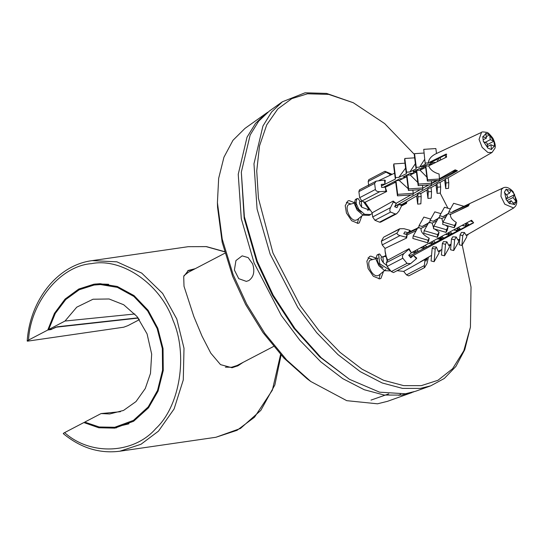 <?xml version="1.0" encoding="UTF-8"?>
<svg xmlns="http://www.w3.org/2000/svg" width="544" height="544" viewBox="0 0 544 544"><rect width="100%" height="100%" fill="white"/><g stroke="black" fill="none" stroke-linecap="round" stroke-linejoin="round"><path stroke-width="0.82" d="M371.001 400.105L388.763 393.87M217.416 202.633L217.559 207.271L222.176 242.277L232.655 276.352L245.636 304.531L262.97 332.574L283.934 358.088L307.068 378.733L310.794 381.5L286.661 359.972L264.792 333.35L246.704 304.096L233.165 274.693L222.231 239.149L217.416 202.633L218.661 178.357L223.958 157.182L232.975 140.304L244.977 128.391L266.186 113.302L255.551 123.366L247.044 137.156L238.238 174.27L241.291 218.729L254.102 262.99L281.35 315.547L299.941 340.347L320.817 361.862L342.727 378.624L364.283 389.742L384.254 395.06L401.764 395.08L413.787 391.864M346.365 202.314L350.989 204.02M358.605 218.606L357.36 223.38M361.882 215.873L359.271 222.924L357.979 223.332L351.648 220.735L346.433 212.996L345.222 205.659L347.827 201.008L349.119 200.6L355.103 202.898M368.009 257.829L372.633 259.542M380.249 274.128L379.005 278.895M383.527 271.395L380.916 278.44L379.63 278.854L373.293 276.25L368.077 268.518L366.867 261.174L369.478 256.53L370.763 256.115L376.747 258.414M248.826 280.561L246.337 281.384L238.728 278.657L234.389 270.028L235.953 260.556L242.155 255.857L248.146 257.598L252.613 263.826C255.02 271.408 253.756 276.984 248.826 280.561M411.964 392.557L387.464 401.336L377.488 403.804L346.746 400.67L310.794 381.5M400.5 394.271L398.922 395.42M267.791 112.207L266.186 113.302M462.21 244.922L471.029 287.062L470.431 327.134L463.808 350.751L452.601 368.716L437.954 380.29L421.267 385.655L403.689 385.635L383.629 380.297L361.978 369.131L339.973 352.294L319.002 330.684L300.329 305.776L272.966 252.994L258.441 198.342L256.734 170.972L259.508 145.914L266.73 124.841L277.828 108.922L291.795 98.641L307.476 93.792L328.732 94.398L353.287 102.734L384.642 123.563L414.433 154.455M435.554 185.048L436.172 186.096M440.164 193.106L447.909 208.23M450.48 213.806L450.718 214.343M353.287 102.734L326.597 93.412L305.068 92.793L282.404 101.769L271.592 112.01L262.936 126.038L253.973 163.785L257.081 209.018L270.116 254.041L297.826 307.503L316.744 332.731L337.98 354.62L360.271 371.668L382.201 382.976L402.512 388.389L420.322 388.409L430.705 385.846L444.292 378.474L455.913 366.418L464.739 349.778L470.431 327.134M282.404 101.769L269.362 111.044L258.706 121.128L250.172 134.953L241.325 172.142L244.378 216.784L257.244 261.236L273.197 295.202L294.964 328.59L321.218 357.741L349.479 379.318L379.583 392.176L405.396 393.774L415.636 391.238L430.705 385.846M241.325 172.142L244.174 218.3L256.829 262.018L272.524 295.426L293.93 328.263L319.75 356.932L349.479 379.318M225.379 367.173L231.642 367.241L237.123 365.486L273.605 346.446M224.924 253.184L188.442 272.231L183.933 275.658M54.264 327.855L56.114 327.094M56.08 327.196L138.244 318.063M54.244 327.903L51.095 329.548L47.784 330.031L54.441 313.351L65.069 299.078L78.771 289.034L93.949 284.192L100.103 283.696L117.266 286.464L134.042 295.596L148.104 310.284L157.808 328.27L163.044 348.602L163.254 370.518L158.066 391.116L148.498 407.83L133.606 421.267L114.838 428.121L98.818 427.774L83.858 422.559L85.258 422.355M139.407 319.641L127.888 325.652L123.74 327.196L27.703 341.136C26.874 341.17 27.152 340.816 28.54 340.075L47.784 330.031M27.703 341.136L27.2 341.04C30.002 299.73 57.882 264.948 92.215 260.624L188.258 246.684L206.067 246.602L224.536 251.784M138.897 318.94L138.156 319.042M51.095 329.548L51.184 329.202M83.715 287.762L95.608 283.982M116.491 427.856L104.013 427.611M83.858 422.559L64.614 432.609C63.226 433.344 62.948 433.697 63.777 433.67M242.991 362.426L238.122 365.684L232.03 367.751L220.51 364.623L210.793 353.158L202.028 336.158L193.834 316.52L184.008 286.28L183.709 276.502L188.387 270.416L195.235 268.682M193.732 269.47L187.605 270.864M237.15 366.166L239.999 363.99M138.06 317.825L57.297 326.774L51.809 329.113L48.661 329.569L65.001 321.042L134.824 313.983M120.489 411.692L101.082 413.569L84.742 422.103L99.232 426.992L114.716 427.271L133.409 420.403L148.206 406.926L157.542 390.422L162.574 370.144L162.336 348.595L157.175 328.603L147.635 310.903L133.838 296.426L117.368 287.375L100.49 284.553L94.071 285.042L79.213 289.762L65.783 299.506L55.311 313.358L48.661 329.569M101.082 413.569L109.691 413.97L123.536 410.428L136 401.574L145.268 388.532L150.477 373.449L151.674 354.137L147.07 333.88L136.993 316.479L123.685 304.742L109.072 298.982L93.031 299.227L76.745 307.176L65.001 321.042M114.716 427.271L128.921 423.817M108.671 284.315L103.639 284.097L94.071 285.042M372.212 213.296L370.648 214.533L364.636 214.309L358.754 209.256L355.837 202.62L356.993 198.669L358.02 198.458L360.182 201.552C358.741 201.96 359.244 203.844 361.685 207.203L369.553 210.086M368.39 208.556L367.751 210.528M365.459 203.313L364.915 202.246M356.313 199.301L355.375 199.519L354.219 203.463L357.136 210.1L363.018 215.152L369.029 215.376L369.77 214.9M363.358 201.606L368.71 208.998M387.92 184.953L388.028 185.953M404.886 176.997L404.988 177.589M413.386 170.218L413.494 173.393M421.784 166.076L421.988 169.204M430.195 161.928L430.481 165.016M444.094 176.1L445.04 175.705M438.586 158.501L439.001 160.82M451.561 171.87L454.288 170.782M361.352 212.126L358.918 210.433L356.864 207.89L355.694 205.204L355.885 202.905M386.274 186.816L385.54 186.198M394.89 182.566L393.999 181.778M389.545 184.103L389.654 185.15M397.997 179.69L398.065 180.52M412.1 174.08L411.373 173.373M406.429 175.29L406.613 176.786M414.943 171.612L415.126 172.591M423.361 166.886L423.613 168.402L419.043 168.701L413.256 171.727L416.5 171.51M437.886 161.364L437.43 160.84M431.8 162.622L432.113 164.213M445.461 175.324L447.902 173.944M446.461 157.141L444.666 155.326M440.205 157.658L440.633 160.011M453.023 171.04L455.675 170.102M444.856 157.93L444.319 158.195M361.685 207.203L361.345 201.715L362.018 201.062M364.086 214.037L357.394 219.613L355.756 220.252C349.316 221.109 343.325 204.32 350.078 204.34M390.517 270.626L379.678 263.684L378.638 254.191L379.664 253.98L381.827 257.074C380.385 257.475 380.888 259.359 383.33 262.725L386.41 265.248M466.154 223.169L465.943 224.556L468.602 225.243M465.922 224.631L465.168 226.358M457.701 227.732L457.66 228.12M457.246 229.724L456.763 230.697M449.228 232.308L448.29 235.178M440.769 236.878L439.831 239.591M432.31 241.448L431.385 243.984M423.824 246.031L422.953 248.404M415.358 250.607L414.501 252.817M387.104 258.835L386.131 256.251M377.958 254.816L377.019 255.034L375.863 258.978L378.787 265.622L384.662 270.674L390.68 270.912M385.05 250.92L387.178 261.134M415.072 250.757L416.86 252.158M423.402 246.262L425.292 247.751M431.739 241.76L433.752 243.338M440.096 237.245L442.197 238.925M448.433 232.744L450.622 234.525M456.763 228.242L459.088 230.112M465.12 223.727L467.534 225.699M382.996 267.641L380.562 265.955L378.508 263.412L377.339 260.726L377.529 258.42M409 254.966L410.04 255.714M420.974 247.976L420.927 247.595M416.67 249.893L418.479 251.308M429.434 243.576L429.366 243.039M425 245.398L426.911 246.908M437.872 239.156L437.784 238.49M433.337 240.897L435.37 242.488M446.304 234.75L446.202 233.947M441.694 236.382L443.816 238.082M454.764 230.35L454.641 229.384M450.031 231.873L452.241 233.682M463.216 225.93L463.053 224.842M458.361 227.378L460.707 229.269M471.641 221.524L471.464 220.3M466.725 222.863L469.152 224.856M409.244 255.918L409.625 255.435M412.277 252.273L415.99 252.606M417.105 252.028L418.078 251.036M420.553 247.799L424.483 248.173M425.619 247.581L426.523 246.643M428.842 243.318L432.854 243.807M434.071 243.168L434.962 242.216M437.152 238.83L441.313 239.387M442.442 238.802L443.414 237.803M445.454 234.348L449.82 234.947M450.942 234.362L451.86 233.417M453.75 229.867L458.198 230.574M459.415 229.942L460.299 228.99M462.06 225.379L466.636 226.168M467.786 225.57L468.751 224.577M470.376 220.884L472.79 221.864M383.33 262.718L382.99 257.23L384.091 256.401L386.342 256.87M385.737 269.552L379.039 275.135L377.4 275.774C370.96 276.624 364.97 259.835 371.722 259.855M402.852 258.23C401.996 256.768 402.417 255.163 404.117 253.416L408.762 249.274L411.38 252.851L408.694 255.238L410.774 257.808L413.46 255.422L416.405 258.699L410.632 263.622L407.021 263.364L402.852 258.23L387.124 266.438L386.274 262.732L387.722 260.168L409.088 248.696L410.89 251.899M407.021 263.364L391.292 271.578L387.124 266.438M391.292 271.578L393.509 272.558L410.632 263.622M408.279 232.771L404.838 231.839L403.77 233.723L407.211 234.648L406.001 237.218L400.037 235.606C397.773 234.879 396.787 234.008 397.079 232.995L399.745 228.759L403.947 228.704L409.911 230.316L408.279 232.771L405.538 234.199M399.745 228.759L383.887 237.041L399.208 229.235M397.079 232.995L381.351 241.21L383.479 237.442M428.434 257.162L426.999 263.5L424.585 267.607L408.728 275.883L406.511 274.904L403.675 271.408L424.789 259.549M424.864 267.267C424.354 268.008 424.184 267.444 424.354 265.588L424.932 260.562L426.333 258.23L426 261.134L427.224 257.863M381.351 241.21L382.201 244.922L400.037 235.606M512.938 192.318L514.617 194.548L512.944 197.52L516.229 201.593L514.454 204.734L511.17 200.654L509.463 203.64L505.995 199.356L507.695 196.37L504.376 192.311L506.151 189.169L509.47 193.236L511.142 190.264L512.938 192.318M509.47 193.236L506.437 194.82M511.965 191.257L513.822 193.535M411.339 252.776L471.56 220.245L473.647 222.816L410.196 257.088M397.113 270.674L403.675 271.408M432.154 248.316L431.079 260.95L434.126 261.712L435.2 249.07L432.154 248.316L433.044 246.738L436.356 247.03L438.267 251.491L441.878 249.41M446.903 241.828L445.502 244.31L442.374 243.535L443.462 241.611L446.903 241.828L448.718 245.46L451.044 244.12M456.226 237L454.628 239.822L451.472 239.04L452.73 236.824L456.226 237L457.953 240.135L459.714 239.115M464.481 232.526L462.747 235.593L460.068 234.933L461.496 232.417L464.481 232.526L466.147 235.409L513.665 207.998L515.726 205.958L516.65 203.49L516.8 200.695L513.06 191.61C509.374 187.714 506.076 186.47 503.166 187.884L501.425 189.55L500.956 196.404L504.778 204.197L513.665 207.998M405.702 234.24L417.241 228.786M428.543 222.924L422.158 226.46L428.135 223.632M438.219 218.375L433.18 221.252L437.838 219.048M447.603 213.969L442.925 216.648L447.25 214.601M503.166 187.884L453.669 211.12L451.568 212.561L469.37 204.143L468.309 206.026L450.5 214.438C450.058 217.09 451.982 219.756 456.294 222.428L455.654 225.209L454.226 227.732L442.666 224.346L442.993 222.115L454.56 225.495L454.226 227.732M446.182 216.485L441.857 218.525L442.925 222.584M445.454 225.162L448.045 226.916L447.318 230.153L446.06 232.37L433.48 228.691L433.867 226.066L446.447 229.738L446.06 232.37M436.771 220.932L432.12 223.128L433.602 227.868M434.704 229.044L439.042 232.132L438.348 235.294L437.254 237.225L423.769 233.281L424.15 230.676L437.634 234.614L437.254 237.225M427.067 225.515L421.097 228.344C420.519 231.703 423.225 234.988 429.196 238.197L428.556 241.203L427.666 242.787L412.835 238.449L413.209 235.906L418.003 227.44L421.097 228.344M416.174 230.67L407.143 234.933M407.089 235.294L406.64 238.007L385.036 248.418C384.826 252.096 385.723 256.006 387.722 260.168M511.17 200.654L508.286 202.157M512.944 197.52L507.022 200.607M516.229 201.593L513.21 203.17M514.617 194.548L506.26 198.907M457.021 230.758L456.192 230.71M460.068 234.933L459.238 244.786L461.91 245.446L466.704 236.98L466.902 234.661M451.472 239.04L450.568 249.764L453.716 250.546L458.51 242.073L458.742 239.353M442.374 243.535L441.402 255.027L444.53 255.802L449.324 247.33L449.548 244.63M434.126 261.712L438.926 253.239L439.144 250.607M437.906 239.17L437.974 238.388M438.008 237.966L441.055 238.721L442.15 236.796M440.062 250.451L439.987 251.355L439.103 251.138M439.987 251.355L440.708 250.084M441.055 238.721L440.994 239.482M443.013 237.504L442.755 238.544M435.2 249.07L436.356 247.03M448.066 235.164L448.508 232.696M448.236 233.186L451.357 234.008M451.724 233.322L451.357 233.961M458.483 210.671L468.554 205.408M448.528 213.996L448.854 211.766L451.568 212.561M439.341 218.341L439.729 215.71L442.925 216.648M429.631 222.931L430.012 220.32L433.18 221.252M418.696 228.099L419.064 225.556L422.158 226.46M451.03 244.317L450.384 245.453L449.5 245.228M450.473 244.453L450.384 245.453M444.53 255.802L445.502 244.31M419.064 225.556L423.864 217.083L430.712 219.089M457.157 230.751L457.334 228.691L460.482 229.473M457.953 227.596L457.334 228.691M413.209 235.906L428.04 240.244L429.196 238.197M459.632 240.094L458.687 239.972M459.666 239.149L459.578 240.19M453.716 250.546L454.628 239.822M440.905 213.636L434.806 211.854L430.012 220.32M432.12 223.128L428.944 222.204L424.15 230.676M439.042 232.132L437.634 234.614M465.78 226.345L465.929 224.577L466.84 222.972M468.296 234.165L467.772 235.096L467.01 234.906M450.432 208.971L444.523 207.244L439.729 215.71M461.91 245.446L462.747 235.593M467.826 234.437L467.772 235.096M441.857 218.525L438.661 217.593L433.867 226.066M448.045 226.916L446.447 229.738M463.93 206.305L453.648 203.293L448.854 211.766M450.5 214.438L447.787 213.649L442.993 222.115M456.294 222.428L454.56 225.495M428.04 240.244L427.666 242.787M426.163 259.726L427.067 259.25M409.367 256.068L473.45 222.612M410.217 257.115L413.46 255.422M414.276 256.081L416.731 258.121L416.405 258.699M424.932 260.562L424.293 259.774L426.02 258.645M385.036 248.418L382.201 244.922M406.64 238.007L406.001 237.218M409.911 230.316L410.55 231.105L410.054 231.329M409.591 231.608L408.823 232.234M408.762 249.274L409.088 248.696M390.646 212.065C389.599 211.364 389.558 209.889 390.517 207.645L393.292 202.008L396.27 203.463L394.665 206.72L396.977 207.665L398.582 204.408L401.758 205.476L398.983 211.106L396.624 213.785L395.264 213.955L390.646 212.065L374.918 220.279L372.674 216.961L372.15 212.82L393.169 201.069L395.644 202.973M395.264 213.955L379.535 222.17L374.918 220.279M379.535 222.17L380.542 222.183L396.624 213.785M384.88 184.124L381.262 184.409L381.65 187.449L385.261 187.17L385.995 191.209L379.739 191.692C377.284 191.726 375.836 190.985 375.387 189.475L374.619 183.389L376.156 181.138L384.581 180.05L384.88 184.124L381.453 185.912M376.156 181.138L359.482 189.842L358.884 191.604L374.619 183.389M375.387 189.475L359.652 197.69L358.884 191.604M391 174.862L386.029 172.149C384.683 171.34 384.513 171.122 385.519 171.503L392.136 174.332M368.71 185.606L368.186 181.465L368.784 179.704L384.866 171.306L385.519 171.503M391.32 174.712L390.565 174.27L391.476 174.644M401.52 205.952L406.518 203.34L406.783 201.647M359.652 197.69L361.903 201.008L379.739 191.692M487.73 133.953L489.654 134.871L490.273 139.679L493.918 141.182L494.557 146.254L490.919 144.752L491.511 149.573L487.662 147.995L487.07 143.174L483.398 141.685L482.759 136.612L486.424 138.101L485.806 133.294L487.73 133.953M486.424 138.101L483.174 139.801M486.717 133.654L488.77 134.49M439.674 178.609L455.158 169.823L457.463 170.768L394.89 206.271M401.649 204.612L417.302 195.582L417.67 194.296L420.77 193.256L421.185 196.561L417.996 196.853L417.67 204.122L420.859 203.83L421.185 196.561M420.546 193.705L427.536 189.672L427.856 188.707L431.018 187.517L431.528 191.529L428.25 191.821L427.958 198.431L431.229 198.138L431.528 191.529M430.862 187.755L436.628 184.43L436.92 183.634L440.089 182.356L440.667 186.918L437.369 187.218L437.09 193.378L440.388 193.086L440.667 186.918M439.98 182.498L445.223 179.472L445.475 178.867L448.161 177.725L448.793 182.682L445.985 182.934L445.733 188.605L448.535 188.353L448.793 182.682M381.46 185.96L395.338 179.112L395.57 177.616L398.813 177.398L406.307 173.706L406.552 172.169L409.87 171.952L416.051 168.905L416.31 167.355L419.642 167.13L425.258 164.363L425.476 163.044L428.312 162.853L446.168 154.047L446.556 157.094L428.699 165.9C430.134 169.694 433.602 172.4 439.09 174.012L439.518 180.288L427.373 181.091L425.646 167.402L420.029 170.17L426.877 177.133M405.6 168.096L398.813 177.398M415.385 163.662L409.87 171.952M424.633 159.385L419.642 167.13M423.735 149.355L425.258 164.363L423.735 149.355L435.873 148.553L436.499 153.51L435.982 153.748L481.515 132.362L479.04 139.38L482.161 147.37L487.9 152.497L492.021 152.476L494.945 148.267C495.761 146.078 495.06 142.718 492.857 138.176C489.6 134.042 487.546 132.11 486.703 132.389C483.242 131.791 481.508 131.777 481.515 132.362M436.499 153.51C431.508 155.815 428.774 158.93 428.312 162.853M420.029 170.17L416.67 170.394L418.397 184.083L431.61 183.212L431.372 184.763L418.166 185.633L416.432 171.945L410.258 174.991L417.758 182.417M410.258 174.991L406.926 175.209L406.688 176.752L399.201 180.445L408.204 188.7M397.453 195.847L397.684 194.351L413.256 193.317L413.025 194.82L397.453 195.847L395.726 182.158L385.302 187.299M385.601 188.102L386.702 191.495L365.044 202.293L372.15 212.82M396.086 203.334L410.856 194.963M413.209 193.623L420.199 189.659M422.783 188.197L428.495 184.953M431.61 183.185L436.349 180.499M490.919 144.752L487.492 146.533M490.273 139.679L485.112 142.372M493.918 141.182L487.254 144.656M489.654 134.871L486.241 136.646M417.67 204.122L416.636 195.962M383.398 187.313L395.937 180.771M396.175 180.642L399.65 178.833L402.907 178.616M413.875 173.203L409.918 173.468L402.907 177.133L406.382 176.902M432.834 163.86L427.672 164.2L422.409 166.947L425.748 166.729M446.699 154.265L430.528 162.71L435.887 162.357M416.051 168.905L416.289 167.355L414.555 153.666L414.317 155.21L416.051 168.905M406.307 173.706L406.538 172.169L404.811 158.481L404.58 160.018L406.307 173.706M426.897 190.046L427.958 198.431M410.897 174.672L410.74 173.414M395.57 177.616L393.836 163.928L393.611 165.424L395.338 179.112M399.201 180.445L395.95 180.656L395.726 182.158M397.684 194.351L395.95 180.656M413.256 193.317L412.835 190.012M404.974 163.186L393.836 163.928M437.09 193.378L436.009 184.79M420.369 168.62L420.539 169.925M406.926 175.209L408.653 188.904L422.817 187.966L422.579 189.502L408.422 190.441L408.653 188.904M422.484 185.348L422.817 187.966M414.65 157.828L404.811 158.481M444.604 176.739L444.414 175.923M445.053 175.556L445.169 176.446M445.733 188.605L444.625 179.819M429.196 164.098L429.379 165.56M431.31 180.832L431.61 183.212M423.83 153.048L414.555 153.666M428.699 165.9L425.85 166.083L427.577 179.778L439.715 178.969M437.22 159.215L437.519 161.548M417.67 194.296L417.996 196.853M428.25 191.821L427.856 188.707M436.92 183.634L437.369 187.218M436.519 180.486L436.574 180.928M435.975 181.247L435.86 180.771M445.475 178.867L445.985 182.934M406.688 176.752L408.422 190.441M416.67 170.394L416.432 171.945M418.166 185.633L418.397 184.083M425.85 166.083L425.646 167.402M427.373 181.091L427.577 179.778M424.143 187.422L428.93 184.919M431.562 183.552L437.56 180.418M439.668 179.316L456.566 170.496M394.849 206.36L398.582 204.408M390.13 175.27L389.796 174.372M388.6 175.991L389.912 175.304M399.398 204.51L401.635 204.537L401.758 205.476M365.044 202.293L361.903 201.008M386.702 191.495L385.995 191.209M384.581 180.05L385.295 180.343L384.975 183.158M393.292 202.008L393.169 201.069M354.797 202.647L356.381 204.755M28.54 340.075C30.471 302.246 60.445 265.853 91.487 263.636C121.972 257.448 160.793 284.444 173.012 320.334C188.183 354.688 179.982 406.232 155.795 428.584C133.817 454.043 90.399 455.96 64.614 432.609M63.308 433.643C80.689 447.964 99.552 453.818 119.884 451.207L140.998 444.264L158.481 431.14L174.094 408.959L183.28 379.936L184.001 348.276L176.78 318.995L162.629 293.406L141.705 273.095L116.885 261.827L92.215 260.624M280.595 354.504L272.374 390.15L254.517 417.2L237.041 430.318L215.92 437.267L119.884 451.207M404.117 253.416L386.274 262.732M424.354 265.588L406.511 274.904M514.515 194.738L516.025 201.314M515.828 202.32L514.882 203.993M514.25 204.456L509.592 203.436M508.667 202.633L506.818 200.348M506.117 199.152L504.614 192.569M504.805 191.57L505.757 189.897M506.389 189.434L511.047 190.454M390.517 207.645L372.674 216.961M406.674 202.715L401.73 205.299M368.186 181.465L386.029 172.149M489.709 135.184L493.687 141.073M494.081 142.358L494.421 145.058M494.326 146.146L491.484 149.246M490.627 149.199L488.573 148.356M487.635 147.669L483.657 141.78M483.262 140.495L482.922 137.788M483.018 136.707L485.86 133.606M188.258 246.684L206.502 246.622L224.488 251.62M281.078 355.028L274.849 384.982L260.828 410.366L240.468 428.454L215.92 437.267M356.986 198.662L355.368 199.505M370.654 214.547L369.036 215.39M455.104 170.462L453.485 171.306M444.53 157.984L446.522 156.944M349.472 204.435L356.381 202.545M359.924 201.572L362.44 200.886M378.631 254.177L377.012 255.02M385.88 255.422L383.724 256.544M371.117 259.957L378.026 258.067M381.568 257.094L384.091 256.401M420.247 261.888L431.555 255.36M408.932 232.125L417.67 228.024M448.1 213.738L448.596 213.5M492.021 152.476L448.072 177.827M379.032 180.486L394.59 173.182"/></g></svg>
